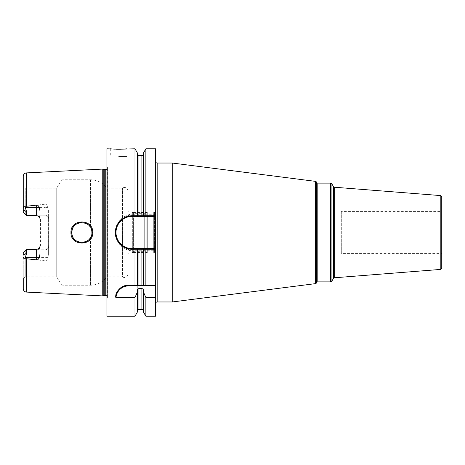 <?xml version="1.0" encoding="UTF-8"?>
<svg xmlns="http://www.w3.org/2000/svg" width="465" height="465" viewBox="0 0 465 465"><rect width="100%" height="100%" fill="white"/><g stroke="black" fill="none" stroke-linecap="round" stroke-linejoin="round"><path stroke-width="0.35" stroke-dasharray="2.33 1.74" d="M23.25 212.395L23.25 186.692L25.761 188.139L25.761 214.906L23.25 212.395L26.598 215.743L23.25 212.395M23.25 176.252L23.25 209.988L26.598 211.738L26.598 215.743L36.642 215.743C38.665 215.905 39.781 217.021 39.99 219.091L39.99 210.959M48.842 245.909C48.72 248.264 47.442 249.589 45.012 249.891L36.642 249.891C39.077 249.589 40.356 248.258 40.472 245.909L40.472 219.091C40.35 216.737 39.072 215.411 36.642 215.109L45.012 215.109C47.447 215.411 48.726 216.742 48.842 219.091L48.842 245.909L48.36 245.909A3.348 3.348 0 0 1 45.012 249.257L26.598 249.257L23.25 252.605L25.761 250.094L25.761 276.861L23.25 278.308L23.25 252.605L23.25 288.748M45.012 249.891L45.012 249.257C47.035 249.095 48.151 247.979 48.36 245.909A3.348 3.348 0 0 1 45.012 249.257L26.598 249.257L23.25 252.605L23.25 255.012L26.598 253.262L25.168 258.017L26.429 258.743L26.429 292.09M127.875 190.819L127.875 274.181L127.875 190.819A3.348 3.348 0 0 0 122.516 188.139L106.781 188.139A20.088 20.088 0 0 0 90.466 179.769L63.008 179.769A2.511 2.511 0 0 0 60.834 181.025L56.724 188.139L25.761 188.139L25.761 214.906M25.761 250.094L25.761 276.861L56.724 276.861L56.724 188.139L56.724 276.861L60.834 283.976A2.511 2.511 0 0 0 63.008 285.231L90.466 285.231A20.088 20.088 0 0 0 106.781 276.861L106.781 188.139L106.781 276.861L122.516 276.861L122.516 188.139L122.516 276.861A3.348 3.348 0 0 0 127.875 274.181M26.429 172.91L26.429 206.257L25.168 206.983C23.953 206.326 23.314 206.669 23.25 208M23.25 257C23.32 258.331 23.959 258.674 25.168 258.017M45.012 249.257L45.012 260.795C46.238 260.975 47.209 259.918 47.936 257.627L48.36 254.71L48.36 210.29L47.936 207.373C47.192 205.065 46.215 204.013 45.012 204.205L45.012 207.373L25.372 207.373L26.598 211.738M25.372 207.373L25.168 206.983M45.012 215.109L45.012 215.743L26.598 215.743L45.012 215.743A3.348 3.348 0 0 1 48.36 219.091C48.133 217.004 47.017 215.888 45.012 215.743L45.012 207.373L47.936 207.373M40.472 245.909L39.99 245.909C39.763 247.996 38.647 249.112 36.642 249.257L26.598 249.257L26.598 253.262M45.012 260.795L26.429 258.743M102.765 295.914L102.765 169.086M26.429 206.257L45.012 204.205M70.959 232.5C70.279 246.56 93.424 246.473 92.721 232.5C93.424 218.527 70.273 218.44 70.959 232.5L71.796 232.5C71.058 245.52 92.715 245.293 91.884 232.5C92.715 219.707 71.058 219.486 71.796 232.5M48.36 210.29L48.36 219.091L48.842 219.091M48.36 254.71L48.36 219.091M106.95 298.844L106.95 166.156L106.95 298.844L107.334 297.867A1.674 1.674 0 0 0 106.95 296.06M106.95 166.156L107.334 167.133A1.674 1.674 0 0 1 106.95 168.94M106.95 148.8L106.95 316.2M115.378 296.955A13.392 13.392 0 0 1 115.721 295.194M116.105 293.973A13.392 13.392 0 0 1 116.262 293.578M117.814 290.77A13.392 13.392 0 0 1 118.784 289.579M119.848 288.544A13.392 13.392 0 0 1 120.987 287.649M122.185 286.905A13.392 13.392 0 0 1 123.056 286.463M123.428 286.295A13.392 13.392 0 0 1 124.707 285.83M126.009 285.498A13.392 13.392 0 0 1 127.334 285.295M155.496 316.2L155.496 148.8M155.496 303.645L155.496 161.355L155.496 303.645M155.496 214.754L133.734 214.754L133.734 214.086L155.496 214.086L145.865 214.086L145.865 148.8M145.865 316.2L145.865 250.914L133.734 250.914L134.995 250.914L134.995 316.2M133.734 214.086C124.079 213.737 115.029 222.648 115.32 232.5C115.029 242.352 124.074 251.263 133.734 250.914A18.414 18.414 0 0 1 115.32 232.5A18.414 18.414 0 0 1 133.734 214.086L134.995 214.086L134.995 148.8M111.577 148.916L112.414 148.986M114.506 149.114L115.942 149.172M117.755 149.213L118.668 149.219M118.901 149.219L119.522 149.213M120.9 149.189L121.818 149.16M124.504 149.015L125.23 148.963M125.91 148.905L126.358 148.864M145.865 214.086L137.291 214.086L137.291 152.782M134.995 214.086L137.291 214.086L137.291 153.822L137.291 215.76L138.965 215.76M133.734 214.754A17.746 17.746 0 0 0 115.988 232.5A17.746 17.746 0 0 0 133.734 250.246L155.496 250.246M137.291 312.218L137.291 250.914L134.995 250.914M137.291 290.892L137.291 250.914L145.865 250.914M137.291 285.231L137.291 249.24M143.569 152.782L143.569 215.76L141.895 215.76M143.569 290.892L143.569 312.218M143.569 249.24L143.569 285.231M145.865 215.76L155.496 215.76M130.13 249.13A16.74 16.74 0 0 1 128.224 248.792M126.364 248.24A16.74 16.74 0 0 1 124.574 247.473M122.882 246.502A16.74 16.74 0 0 1 121.307 245.328M119.883 243.986A16.74 16.74 0 0 1 118.622 242.486M116.674 239.103A16.74 16.74 0 0 1 116.018 237.272M115.57 235.389A16.74 16.74 0 0 1 115.349 233.465M115.349 231.535A16.74 16.74 0 0 1 115.57 229.611M116.018 227.728A16.74 16.74 0 0 1 116.674 225.897M118.622 222.514A16.74 16.74 0 0 1 119.883 221.015M121.307 219.672A16.74 16.74 0 0 1 122.882 218.498M124.574 217.527A16.74 16.74 0 0 1 126.364 216.76M128.224 216.208A16.74 16.74 0 0 1 130.13 215.87M118.668 156.92L110.798 156.92L118.668 156.92M172.236 163.029L172.236 301.971M441.75 197.218L441.75 267.782M441.75 211.575L441.75 253.425L441.75 211.575L341.31 211.575L341.31 253.425L441.75 253.425M341.31 211.575L341.31 253.425M71.802 232.884L71.889 233.872L71.802 232.884M72.54 236.29L73.889 238.632L72.54 236.29M75.661 240.417L77.998 241.777L75.661 240.417M80.497 242.451L82.944 242.48L80.497 242.451M84.113 242.282L84.456 242.195L84.113 242.282M85.519 241.847L87.961 240.463L85.519 241.847M88.519 240.004L88.879 239.661L88.519 240.004M89.704 238.748L90.954 236.72L89.704 238.748M92.721 232.5L91.884 232.5L91.768 230.971M91.762 230.925L89.704 226.252L90.948 228.269M88.902 225.362L87.78 224.403L88.902 225.362M86.885 223.816L85.467 223.136L86.885 223.816M84.7 222.875L83.607 222.613L84.7 222.875M82.183 222.462L80.631 222.532L82.183 222.462M78.172 223.148L77.237 223.572L78.172 223.148M76.923 223.741L75.749 224.514L76.923 223.741M73.952 226.281L72.557 228.664L73.952 226.281M71.895 231.111L71.808 232.041L71.895 231.111M91.611 230.187L91.832 231.5M127.875 211.465L129.049 212.139L132.06 212.139L133.589 213.668L144.702 213.668L144.702 251.333L144.702 213.668L147.295 212.174A1.337 1.337 0 0 1 147.963 211.994L153.322 211.994A1.337 1.337 0 0 1 154.659 213.33L154.659 251.67L154.659 213.33M127.875 253.535L129.049 252.861L129.049 212.139L129.049 252.861L132.06 252.861L132.06 212.139L132.06 252.861L133.589 251.333L133.589 213.668L133.589 251.333L144.702 251.333L147.295 252.826A1.337 1.337 0 0 0 147.963 253.007L153.322 253.007A1.337 1.337 0 0 0 154.659 251.67M40.472 219.091L39.99 219.091L39.99 254.041M132.333 252.588L132.333 212.412L132.333 252.588L146.882 252.588L146.882 212.412L132.333 212.412M146.882 212.412L146.882 252.588M154.293 252.588L154.293 212.412L154.293 252.588L154.659 252.588L154.659 212.412L154.293 212.412M154.659 212.412L154.659 252.588M36.642 215.109L36.642 215.743M47.936 257.627L25.372 257.627M103.8 169.365L103.8 295.635M104.236 169.423L104.236 295.577M105.776 169.423L105.776 295.577M107.334 297.867L107.334 167.133L107.334 297.867M133.734 250.246L133.734 250.914M138.965 155.496L138.965 214.086M138.965 250.914L138.965 309.504M141.895 155.496L141.895 214.086M141.895 250.914L141.895 309.504M118.668 156.42L127.038 156.42L118.668 156.42M157.17 301.971L157.17 163.029M315.415 181.362L315.415 283.638M316.403 182.018L316.403 282.982M316.648 282.551L316.648 182.449M317.81 281.883L317.81 183.117M331.917 183.954L331.917 281.046M330.47 183.117L330.47 281.883M333.335 278.587L333.335 186.413M334.655 277.756L334.655 187.244M440.21 195.55L440.21 269.45M90.466 237.644L90.466 285.231L90.466 237.644M90.466 179.769L90.466 227.356L90.466 179.769M63.008 179.769L63.008 285.231L63.008 179.769M147.295 252.826L147.295 212.174L147.295 252.826M147.963 253.007L147.963 211.994L147.963 253.007M153.322 253.007L153.322 211.994L153.322 253.007M60.834 181.025L60.834 283.976L60.834 181.025M36.642 249.891L36.642 249.257M107.45 297.251L107.45 167.749L107.45 297.251M127.038 148.8L127.038 156.42L126.538 156.92M110.298 148.8L110.298 156.42L110.798 156.92"/><path stroke-width="0.7" d="M106.95 168.94A1.674 1.674 0 0 1 105.776 169.423L104.236 169.423A1.674 1.674 0 0 1 103.8 169.365L102.765 169.086L102.765 295.914L26.429 292.09C24.488 291.817 23.424 290.701 23.25 288.748L23.25 278.308M102.765 169.086L26.429 172.91L26.429 206.257L36.642 205.117C37.659 204.978 38.525 205.733 39.246 207.373L39.99 210.959L39.99 254.041L39.246 257.627C38.508 259.278 37.636 260.034 36.642 259.883L36.642 257.627L25.372 257.627L25.168 258.017C23.953 258.674 23.314 258.331 23.25 257M25.168 258.017L26.429 258.743L36.642 259.883M92.721 232.5C93.424 246.473 70.273 246.56 70.959 232.5C70.279 218.44 93.424 218.527 92.721 232.5L91.884 232.5C92.715 245.293 71.058 245.52 71.796 232.5L71.802 232.884L71.796 232.5C71.058 219.486 92.709 219.707 91.884 232.5L91.832 231.5M25.372 257.627L26.598 253.262L26.598 249.257L25.761 250.094M39.246 207.373L36.642 207.373L36.642 215.743A3.348 3.348 0 0 1 39.99 219.091A3.348 3.348 0 0 0 36.642 215.743L26.598 215.743L23.25 212.395L23.25 176.252C23.424 174.299 24.488 173.183 26.429 172.91M23.25 186.692L23.25 209.988L26.598 211.738L25.168 206.983L26.429 206.257M39.99 245.909A3.348 3.348 0 0 1 36.642 249.257L26.598 249.257L23.25 252.605L23.25 255.012L26.598 253.262M26.598 211.738L26.598 215.743L25.761 214.906M23.25 208C23.32 206.669 23.959 206.326 25.168 206.983M106.95 296.06A1.674 1.674 0 0 0 105.776 295.577L104.236 295.577A1.674 1.674 0 0 0 103.8 295.635L102.765 295.914M130.13 215.87A16.74 16.74 0 0 1 132.06 215.76L143.569 215.76L143.569 152.782L145.865 148.8L155.496 148.8L155.496 249.24L132.06 249.24C122.836 249.566 114.489 240.713 115.349 231.535C116.785 221.881 122.353 216.62 132.06 215.76L137.291 215.76L137.291 152.782L134.995 148.8L118.668 149.219L106.95 148.8L106.95 316.2L134.995 316.2L134.995 297.501L115.994 297.501L115.378 296.955C117.622 289.038 122.051 285.132 128.666 285.231L143.569 285.231L143.569 249.24L137.291 249.24L137.291 285.231M155.496 248.572L132.06 248.572L132.06 249.24L134.995 249.24L134.995 285.231M134.995 148.8L134.995 215.76M115.721 295.194A13.392 13.392 0 0 1 116.105 293.973M116.262 293.578A13.392 13.392 0 0 1 116.913 292.206M116.965 292.101A13.392 13.392 0 0 1 117.814 290.77M118.784 289.579A13.392 13.392 0 0 1 119.848 288.544M120.987 287.649A13.392 13.392 0 0 1 122.185 286.905M123.056 286.463A13.392 13.392 0 0 1 123.428 286.295M124.707 285.83A13.392 13.392 0 0 1 126.009 285.498M127.334 285.295A13.392 13.392 0 0 1 128.666 285.231L155.496 285.231L155.496 285.899L128.666 285.899L128.666 285.231M115.994 297.501A12.724 12.724 0 0 1 128.666 285.899M145.865 297.501L145.865 316.2L143.569 312.218L143.569 292.287L145.865 297.501L155.496 297.501L155.496 285.899M145.865 285.231L145.865 249.24L155.496 249.24L155.496 285.231L143.569 285.231M155.496 297.501L155.496 316.2L145.865 316.2M137.291 311.178C138 309.638 138.558 309.08 138.965 309.504L138.965 288.614C137.96 288.724 137.402 289.486 137.291 290.892L137.291 292.287L134.995 297.501M138.965 288.614L141.895 288.614C142.895 288.724 143.453 289.486 143.569 290.892L143.569 292.287M145.865 148.8L145.865 215.76L155.496 215.76M110.298 148.8L110.734 148.841M110.996 148.87L111.577 148.916M112.414 148.986L114.506 149.114M115.942 149.172L117.755 149.213M119.522 149.213L120.9 149.189M121.818 149.16L124.504 149.015M125.23 148.963L125.91 148.905M126.358 148.864L127.038 148.8M137.291 292.287L137.291 312.218L134.995 316.2M134.995 249.24L137.291 249.24M143.569 215.76L145.865 215.76L143.569 215.76M145.865 249.24L143.569 249.24M137.291 153.822C138 155.362 138.558 155.92 138.965 155.496L138.965 215.76L141.895 215.76L141.895 155.496C142.302 155.92 142.86 155.362 143.569 153.822M132.06 249.24A16.74 16.74 0 0 1 130.13 249.13M128.224 248.792A16.74 16.74 0 0 1 126.364 248.24M124.574 247.473A16.74 16.74 0 0 1 122.882 246.502M121.307 245.328A16.74 16.74 0 0 1 119.883 243.986M118.622 242.486A16.74 16.74 0 0 1 116.674 239.103M116.018 237.272A16.74 16.74 0 0 1 115.57 235.389M115.349 233.465A16.74 16.74 0 0 1 115.349 231.535M115.57 229.611A16.74 16.74 0 0 1 116.018 227.728M116.674 225.897A16.74 16.74 0 0 1 118.622 222.514M119.883 221.015A16.74 16.74 0 0 1 121.307 219.672M122.882 218.498A16.74 16.74 0 0 1 124.574 217.527M126.364 216.76A16.74 16.74 0 0 1 128.224 216.208M132.06 248.572A16.072 16.072 0 0 1 115.988 232.5A16.072 16.072 0 0 1 132.06 216.428L155.496 216.428M155.496 303.645A1.674 1.674 0 0 1 157.17 301.971L172.236 301.971L172.236 163.029L157.17 163.029L157.17 301.971M155.496 161.355A1.674 1.674 0 0 0 157.17 163.029M315.415 283.638L315.415 181.362A1.337 1.337 0 0 1 316.403 182.018L316.403 282.982A1.337 1.337 0 0 1 315.415 283.638L172.236 301.971M315.415 181.362L172.236 163.029M316.648 282.551A1.337 1.337 0 0 1 317.81 281.883L330.47 281.883A1.674 1.674 0 0 0 331.917 281.046L331.917 183.954A1.674 1.674 0 0 0 330.47 183.117L317.81 183.117L317.81 281.883M316.648 182.449A1.337 1.337 0 0 0 317.81 183.117M333.335 186.413L333.335 278.587A1.674 1.674 0 0 1 334.655 277.756L440.21 269.45L440.21 195.55L334.655 187.244A1.674 1.674 0 0 1 333.335 186.413L331.917 183.954M333.335 278.587L331.917 281.046M440.21 195.55A1.674 1.674 0 0 1 441.75 197.218L441.75 267.782A1.674 1.674 0 0 1 440.21 269.45M72.151 235.133L71.889 233.872L72.145 235.133M72.185 235.273L72.54 236.29L72.185 235.273M73.889 238.632L74.656 239.522L73.889 238.632M74.778 239.638L75.661 240.417L74.778 239.644M77.998 241.777L79.079 242.16L77.998 241.777M79.253 242.207L80.497 242.451L79.253 242.207M82.944 242.48L84.113 242.282L82.944 242.48M84.456 242.195L85.519 241.847L84.456 242.195M87.961 240.463L88.519 240.004L87.961 240.463M88.879 239.661L89.704 238.748L88.879 239.661M91.599 234.866L90.954 236.726L91.599 234.871M89.704 226.252L88.902 225.362L89.704 226.252M87.78 224.403L86.885 223.816L87.78 224.403M80.631 222.532L79.329 222.776L80.631 222.532M79.149 222.822L78.172 223.148L79.149 222.822M75.749 224.514L74.807 225.327L75.749 224.514M74.679 225.455L73.952 226.281L74.679 225.455M72.557 228.664L71.895 231.111L72.557 228.664M71.808 232.041L71.796 232.5L71.808 232.041M90.948 228.269L91.611 230.187M26.429 258.743L26.429 292.09M36.642 205.117L36.642 207.373L25.372 207.373M103.8 295.635L103.8 169.365M104.236 295.577L104.236 169.423M105.776 295.577L105.776 169.423M138.965 285.231L138.965 249.24M138.965 309.504L141.895 309.504L141.895 288.614M141.895 285.231L141.895 249.24M132.06 216.428L132.06 215.76M316.403 282.982L316.403 182.018M330.47 281.883L330.47 183.117M334.655 187.244L334.655 277.756M70.959 232.5L71.796 232.5M39.246 257.627L36.642 257.627L36.642 249.257M138.965 155.496L141.895 155.496M141.895 309.504C142.302 309.08 142.86 309.638 143.569 311.178"/></g></svg>
